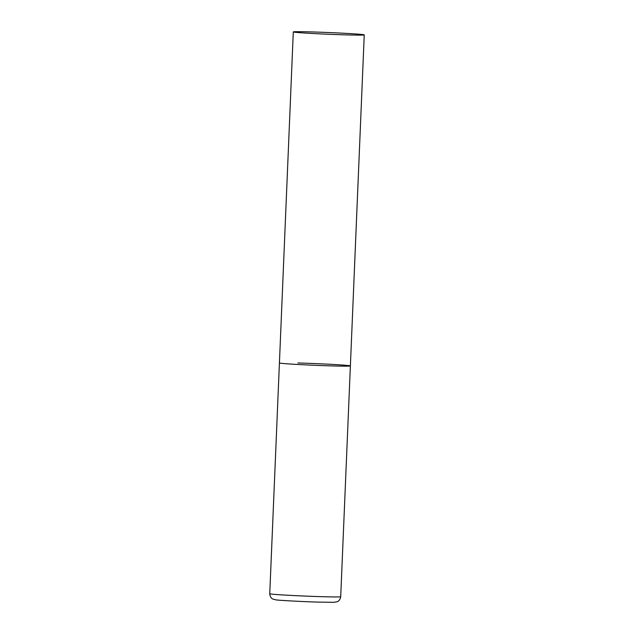 <?xml version="1.0" encoding="UTF-8"?>
<svg xmlns="http://www.w3.org/2000/svg" width="634" height="634" viewBox="0 0 634 634"><rect width="100%" height="100%" fill="white"/><g stroke="black" fill="none" stroke-linecap="round" stroke-linejoin="round"><path stroke-width="0.95" d="M297.909 362.965A35.512 0.864 -177.6 0 1 350.38 365.929A35.512 0.864 -177.6 0 1 331.891 365.905A35.512 0.864 -177.6 0 1 279.42 362.949A35.512 0.864 2.4 0 0 283.755 363.544A35.512 0.864 2.4 0 0 323.649 365.644A35.512 0.864 2.4 0 0 350.38 365.929L340.704 596.705A35.512 0.864 -177.6 0 1 322.215 596.689A35.512 0.864 -177.6 0 1 269.751 593.733C270.124 598.227 273.064 599.162 272.771 599.011L275.893 599.859C278.58 600.358 302.363 601.674 319.338 602.134L333.952 602.3L337.272 601.706C336.979 601.824 339.959 601.127 340.704 596.705M297.623 32.508A35.512 0.864 2.4 0 0 337.526 34.608A35.512 0.864 2.4 0 0 364.249 34.894A35.512 0.864 2.4 0 0 359.922 34.291A35.512 0.864 2.4 0 0 320.027 32.199A35.512 0.864 2.4 0 0 293.296 31.914A35.512 0.864 2.4 0 0 297.623 32.508M293.296 31.914L269.751 593.733M350.38 365.929L364.249 34.894"/></g></svg>
